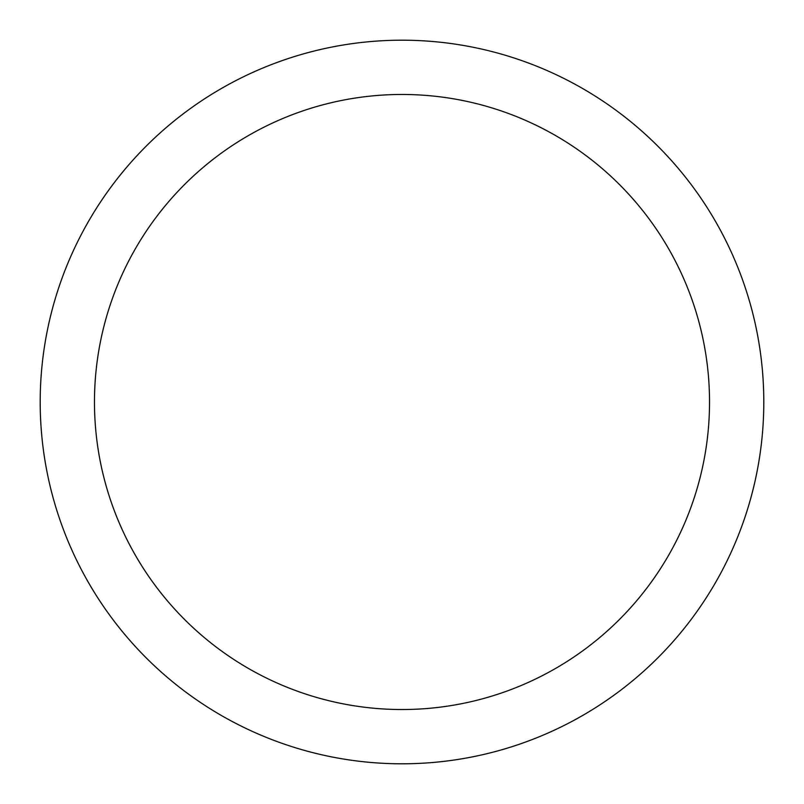 <?xml version="1.0" encoding="UTF-8"?>
<svg xmlns="http://www.w3.org/2000/svg" width="804" height="804" viewBox="0 0 804 804"><rect width="100%" height="100%" fill="white"/><g stroke="black" fill="none" stroke-linecap="round" stroke-linejoin="round"><path stroke-width="1.21" d="M402 94.47A307.53 307.53 0 0 0 94.47 402A307.53 307.53 0 0 0 402 709.53A307.53 307.53 0 0 0 709.53 402A307.53 307.53 0 0 0 402 94.47M402 40.2A361.8 361.8 0 0 1 763.8 402A361.8 361.8 0 0 1 402 763.8A361.8 361.8 0 0 1 40.2 402A361.8 361.8 0 0 1 402 40.2A361.8 361.8 0 0 0 40.2 402A361.8 361.8 0 0 0 402 763.8A361.8 361.8 0 0 0 763.8 402A361.8 361.8 0 0 0 402 40.2A361.8 361.8 0 0 0 40.2 402A361.8 361.8 0 0 0 402 763.8"/></g></svg>
